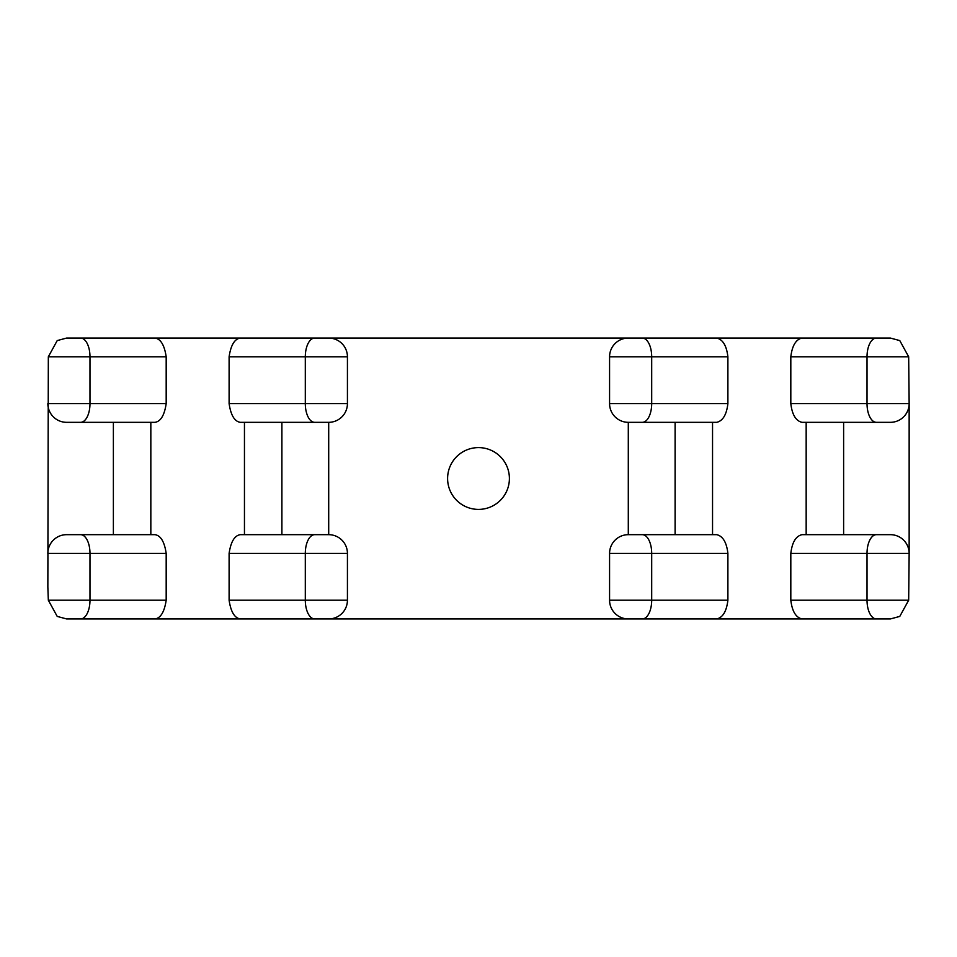 <?xml version="1.0" encoding="UTF-8"?>
<svg xmlns="http://www.w3.org/2000/svg" width="957" height="957" viewBox="0 0 957 957"><rect width="100%" height="100%" fill="white"/><g stroke="black" fill="none" stroke-linecap="round" stroke-linejoin="round"><path stroke-width="1.44" d="M876.385 338.072L890.429 338.072L899.783 340.584L908.672 356.794L909.15 403.603A18.721 18.721 0 0 1 890.429 422.324L801.93 422.324L806.165 422.324L806.165 534.676L801.93 534.676C795.805 536.171 792.109 542.404 790.817 553.397L790.817 600.206C792.121 611.212 795.829 617.456 801.93 618.928L66.571 618.928L57.217 616.416L48.328 600.206L47.85 587.084L48.328 356.794L57.217 340.584L66.571 338.072L876.385 338.072A18.721 9.367 90 0 0 867.018 356.794L908.672 356.794M70.064 338.072L66.571 338.072M642.338 338.072A18.721 9.367 90 0 1 651.693 356.794L609.573 356.794A18.721 18.721 0 0 1 628.294 338.072A18.721 18.721 0 0 0 609.573 356.794L609.573 403.603A18.721 18.721 0 0 0 628.294 422.324L716.781 422.324L712.546 422.324L712.546 534.676L716.781 534.676C722.906 536.171 726.614 542.404 727.894 553.397L727.894 600.206C726.566 611.272 722.858 617.504 716.781 618.928M885.739 338.072L886.409 338.072M886.409 618.928L890.429 618.928L899.783 616.416L908.672 600.206L909.15 553.397A18.721 18.721 0 0 0 890.429 534.676L801.93 534.676M801.93 422.324C795.805 420.829 792.109 414.596 790.817 403.603L909.15 403.603L909.15 553.397A18.721 18.721 0 0 0 890.429 534.676M890.429 618.928L801.93 618.928M155.07 338.072C160.764 339.005 164.472 345.25 166.183 356.794L166.183 403.603C164.472 415.159 160.764 421.391 155.07 422.324L150.835 422.324L150.835 534.676L155.07 534.676L66.571 534.676A18.721 18.721 0 0 0 47.85 553.397L89.982 553.397L89.982 600.206L48.328 600.206M155.07 618.928C160.752 618.019 164.448 611.774 166.183 600.206L166.183 553.397L89.982 553.397A18.721 9.367 -90 0 0 80.615 534.676M155.07 534.676C160.764 535.609 164.472 541.841 166.183 553.397M240.219 618.928C234.513 617.995 230.816 611.75 229.106 600.206L229.106 553.397C230.816 541.841 234.513 535.609 240.219 534.676L244.454 534.676L244.454 422.324L240.219 422.324C234.513 421.391 230.816 415.159 229.106 403.603L229.106 356.794C230.828 345.226 234.537 338.981 240.219 338.072M71.261 618.928L70.076 618.928M113.381 422.324L113.381 534.676M48.328 356.794L89.982 356.794L89.982 403.603L47.85 403.603A18.721 18.721 0 0 0 66.571 422.324L155.07 422.324M240.219 422.324L328.706 422.324L328.706 534.676L240.219 534.676M281.896 422.324L281.896 534.676M509.399 478.5A30.899 30.899 0 0 0 478.5 447.601A30.899 30.899 0 0 0 447.601 478.5A30.899 30.899 0 0 0 478.5 509.399A30.899 30.899 0 0 0 509.399 478.5M314.662 338.072A18.721 9.367 90 0 0 305.307 356.794L347.427 356.794A18.721 18.721 0 0 0 328.706 338.072A18.721 18.721 0 0 1 347.427 356.794L347.427 403.603A18.721 18.721 0 0 1 328.706 422.324A18.721 18.721 0 0 0 347.427 403.603L305.307 403.603A18.721 9.367 90 0 0 314.662 422.324M328.706 534.676A18.721 18.721 0 0 1 347.427 553.397L347.427 600.206L229.106 600.206M328.706 618.928A18.721 18.721 0 0 0 347.427 600.206M716.781 338.072C722.894 339.544 726.59 345.788 727.894 356.794L727.894 403.603C726.614 414.596 722.906 420.829 716.781 422.324M801.93 338.072C795.865 339.496 792.157 345.728 790.817 356.794L790.817 403.603M716.781 534.676L628.294 534.676A18.721 18.721 0 0 0 609.573 553.397L609.573 600.206A18.721 18.721 0 0 0 628.294 618.928M628.294 422.324L628.294 534.676M675.104 422.324L675.104 534.676M843.619 422.324L843.619 534.676M909.15 403.603A18.721 18.721 0 0 1 890.429 422.324M790.817 356.794L867.018 356.794L867.018 403.603A18.721 9.367 90 0 0 876.385 422.324M80.615 338.072A18.721 9.367 90 0 1 89.982 356.794L166.183 356.794M166.183 600.206L89.982 600.206A18.721 9.367 -90 0 1 80.615 618.928M80.615 422.324A18.721 9.367 90 0 0 89.982 403.603L166.183 403.603M47.85 403.603A18.721 18.721 0 0 0 66.571 422.324M229.106 356.794L305.307 356.794L305.307 403.603L229.106 403.603M347.427 553.397L229.106 553.397M314.662 534.676A18.721 9.367 -90 0 0 305.307 553.397L305.307 600.206A18.721 9.367 -90 0 0 314.662 618.928M609.573 403.603L651.693 403.603L651.693 356.794L727.894 356.794M642.338 422.324A18.721 9.367 90 0 0 651.693 403.603L727.894 403.603M727.894 553.397L651.693 553.397A18.721 9.367 -90 0 0 642.338 534.676M727.894 600.206L651.693 600.206L651.693 553.397L609.573 553.397M908.672 600.206L867.018 600.206L867.018 553.397L790.817 553.397M876.385 618.928A18.721 9.367 -90 0 1 867.018 600.206L790.817 600.206M909.15 553.397L867.018 553.397A18.721 9.367 -90 0 1 876.385 534.676M642.338 618.928A18.721 9.367 -90 0 0 651.693 600.206L609.573 600.206"/></g></svg>
